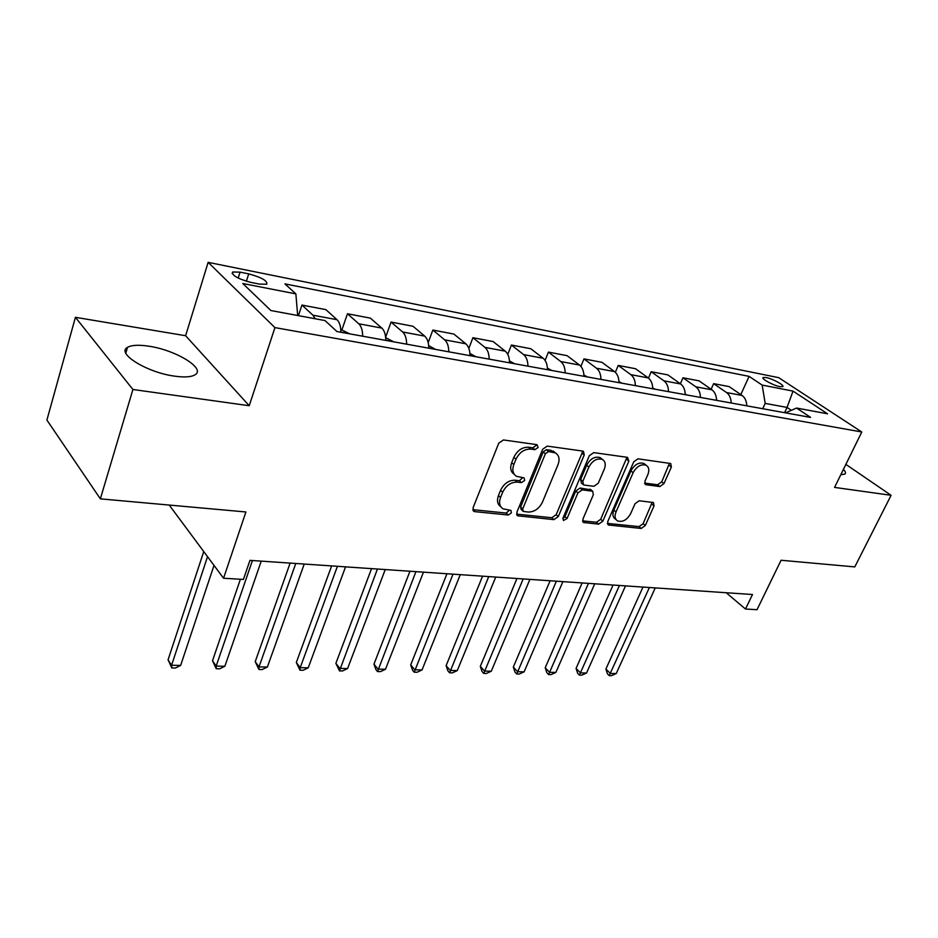 <?xml version="1.0" encoding="UTF-8"?>
<svg xmlns="http://www.w3.org/2000/svg" width="938" height="938" viewBox="0 0 938 938"><rect width="100%" height="100%" fill="white"/><g stroke="black" fill="none" stroke-linecap="round" stroke-linejoin="round"><path stroke-width="1.41" d="M538.119 447.473L536.97 444.659L503.425 439.957L498.758 443.158L473.057 507.798L473.901 511.351L474.863 511.644L508.29 515.021L511.433 512.828L510.893 510.378L503.108 508.853C499.555 506.52 498.699 502.733 500.529 497.503L502.662 492.227C506.039 485.462 510.893 482.085 517.225 482.12L521.493 482.624L524.67 480.432L524.084 477.888L516.533 476.34C512.828 473.936 511.925 470.02 513.825 464.568L515.994 459.21C519.429 452.327 524.307 448.95 530.662 449.091L534.93 449.677L538.119 447.473M514.294 474.37C510.694 471.943 509.826 468.039 511.702 462.68L513.86 457.322C517.284 450.451 522.161 447.086 528.504 447.227L532.772 447.813L535.961 445.62L536.184 444.553M474.863 511.644L472.822 509.674L506.215 513.074L509.569 510.108M500.869 506.813C497.457 504.433 496.648 500.693 498.453 495.569L500.575 490.304C503.941 483.539 508.795 480.174 515.114 480.221L519.382 480.725L522.759 477.618M148.954 346.216C138.754 344.656 131.613 345.043 127.509 347.365C115.831 353.204 147.078 372.574 174.55 376.138C184.446 377.522 191.293 377.064 195.057 374.79C206.149 368.599 175.84 350.062 148.954 346.216M766.1 377.545L763.169 377.522C760.73 378.6 773.322 385.483 779.853 386.632L782.726 386.644C785.094 385.518 772.607 378.706 766.1 377.545M659.836 486.552L663.963 483.609L671.362 467.018L670.752 463.524L637.992 458.823L633.748 461.813L607.718 521.657L608.328 524.987L641.205 528.457L645.297 525.526L654.032 505.899L653.469 502.545L639.188 500.763L635.026 503.718L630.688 513.59C627.03 519.969 622.668 522.407 617.603 520.93C614.918 519.171 614.378 516.193 615.996 511.996L633.127 472.693C636.738 466.292 641.076 463.806 646.118 465.236C648.967 467.077 649.542 470.208 647.841 474.628L644.957 481.182L645.567 484.629L659.836 486.552L657.62 484.77L661.747 481.839L669.462 463.243M132.915 389.493L249.227 405.72L185.618 335.722L75.427 317.314L132.915 389.493L100.354 498.852L245.908 511.972L223.549 578.254L243.411 579.426L249.954 560.361L752.499 594.516L745.487 609.02L757.025 609.7L781.073 560.256L854.788 566.904L891.1 495.299L845.877 464.392M249.227 405.72L274.928 327.608L861.788 431.984L834.574 487.408L891.1 495.299M584.222 454.977L583.459 451.307L582.744 451.084L547.229 446.101L542.703 449.232L516.861 512.3L517.624 515.783L553.924 519.64L558.286 516.568L584.222 454.977L582.029 453.16L582.322 451.026M593.754 452.62L627.522 457.357L628.859 461.144L602.841 521.153L598.62 524.154L583.553 522.478L582.908 519.101L593.344 494.713L592.664 491.231L582.252 489.859L577.914 492.907L567.056 518.515L563.457 520.484L562.976 518.104L589.357 455.68L593.754 452.62M100.354 498.852L46.9 420.06L75.427 317.314M250.868 282.408L259.592 284.12L266.779 284.214C267.635 280.861 261.608 277.413 248.722 273.873L240.069 272.137L232.659 272.008C231.721 275.373 237.795 278.832 250.868 282.408M274.928 327.608L208.142 262.347L778.692 377.662L861.788 431.984M740.821 394.581L749.099 376.373L284.929 283.874L295.869 293.887L242.79 283.511L270.883 310.537L325.005 320.573L336.976 331.548L810.596 417.398L796.585 408.053L785.505 412.849M749.099 376.373L762.16 385.084L793.02 391.123L827.551 413.799L796.585 408.053M185.618 335.722L208.142 262.347M726.164 592.722L745.487 609.02M169.239 505.066L223.549 578.254M784.59 412.685L787.052 407.432L765.185 403.399L762.723 408.722M791.355 410.328L787.052 407.432L793.02 391.123M295.869 293.887L297.674 315.508M298.425 315.649L301.954 305.073L312.952 315.203L315.25 318.768M340.846 332.24C340.846 326.389 339.568 322.215 337.023 319.706L325.873 309.634L301.954 305.073M341.971 329.66L347.47 313.761L358.773 323.774C361.341 326.26 362.643 330.399 362.643 336.191M385.764 340.388C385.741 334.655 384.428 330.551 381.813 328.089L370.369 318.134L347.47 313.761M385.624 337.258L391.064 322.074L402.625 331.982C405.263 334.432 406.6 338.501 406.635 344.176M428.772 348.186C428.725 342.569 427.376 338.548 424.703 336.109L413.001 326.26L391.064 322.074M428.197 342.616L432.84 330.047L444.647 339.837C447.344 342.264 448.716 346.251 448.774 351.809M469.985 355.654C469.926 350.155 468.531 346.204 465.811 343.789L453.886 334.069L432.84 330.047M468.859 348.408L472.928 337.703L484.946 347.377C487.69 349.768 489.097 353.685 489.167 359.137M509.522 362.818C509.451 357.437 508.021 353.544 505.254 351.175L493.13 341.561L472.928 337.703M507.775 354.388L511.421 345.043L523.627 354.611C526.417 356.968 527.848 360.825 527.93 366.16M547.487 369.701C547.382 364.413 545.939 360.602 543.137 358.257L530.838 348.748L511.421 345.043M545.084 360.403L548.413 352.102L560.783 361.552C563.597 363.885 565.063 367.673 565.168 372.914M583.952 376.314C583.835 371.131 582.369 367.379 579.532 365.058L567.08 355.666L548.413 352.102M580.903 366.383L583.987 358.891L596.498 368.235C599.347 370.533 600.836 374.262 600.953 379.398M619.021 382.669C618.892 377.58 617.392 373.899 614.531 371.6L601.95 362.326L583.987 358.891M615.34 372.292L618.224 365.433L630.864 374.661C633.736 376.935 635.249 380.594 635.378 385.635M652.766 388.789C652.625 383.794 651.113 380.16 648.217 377.908L635.53 368.728L618.224 365.433M648.463 378.096L651.207 371.718L663.94 380.84C666.848 383.091 668.372 386.691 668.513 391.65M685.256 394.675C685.103 389.774 683.579 386.21 680.66 383.97L667.879 374.907L651.207 371.718M680.367 383.759L682.993 377.791L695.808 386.808C698.74 389.024 700.276 392.565 700.428 397.431M716.573 400.362C716.409 395.543 714.862 392.025 711.93 389.821L699.068 380.851L682.993 377.791M711.133 389.258L713.642 383.642L726.54 392.553C729.483 394.746 731.03 398.228 731.194 403.012M746.765 405.826C746.601 401.101 745.042 397.642 742.087 395.461L729.154 386.597L713.642 383.642M765.185 403.399L762.16 385.084M840.788 474.757L844.95 474.065C846.017 473.139 845.501 471.58 843.414 469.399M516.568 514.13L551.825 517.729L556.175 514.669L582.029 453.16M548.554 451.541L545.388 453.734L522.701 508.959L523.24 511.409L528.258 512.042C534.402 511.996 539.127 508.689 542.457 502.111L557.993 464.709C559.974 459.245 559.107 455.317 555.402 452.913L548.554 451.541L546.385 449.701L543.231 451.882L545.388 453.734M522.747 510.952L521.153 509.475L520.613 507.036L543.231 451.882M555.355 452.878L550.805 450.31L552.974 452.151M546.385 449.701L550.805 450.31M582.58 520.86L596.486 522.278L600.695 519.289L626.959 457.275M591.092 489.894L580.106 488.006L575.768 491.043L564.946 516.627L567.056 518.515M562.812 518.644L564.946 516.627M604.33 469.07C606.007 464.568 605.362 461.367 602.395 459.444C597.06 457.896 592.558 460.429 588.876 467.03L582.815 481.335L583.53 484.876L584.28 485.098L593.942 486.271L598.256 483.246L604.33 469.07M601.762 458.928L600.191 457.638C594.868 456.091 590.365 458.612 586.696 465.201L588.876 467.03M582.92 484.348L581.372 483.023L580.645 479.494L586.696 465.201M644.605 483.117L657.62 484.77M645.297 464.58L643.89 463.466C638.848 462.035 634.522 464.509 630.922 470.899L633.127 472.693M616.137 519.675L615.457 519.089C612.772 517.319 612.233 514.341 613.827 510.143L630.922 470.899M607.378 523.392L639.036 526.617L643.128 523.697L652.203 502.276M203.745 551.579L168.066 659.801L171.572 665.265L180.635 665.429L214.005 565.415M207.533 556.68L171.572 665.265L171.818 667.962L168.066 659.801M180.635 665.429L175.429 668.032L171.818 667.962M340.752 329.437L349.792 333.869M240.398 579.25L212.516 660.739L216.15 666.097L224.862 666.261L261.245 561.123M252.428 560.525L216.15 666.097L216.232 668.747L212.516 660.739M224.862 666.261L219.703 668.806L216.232 668.747M385.659 337.645L393.62 341.807M290.123 563.093L255.23 661.642L258.994 666.895L267.365 667.047L304.229 564.055M295.775 563.48L258.994 666.895L258.911 669.486L255.23 661.642M267.365 667.047L262.253 669.544L258.911 669.486M428.666 345.618L435.619 349.428M331.63 565.907L296.326 662.509L300.195 667.668L308.239 667.809L345.536 566.857M337.41 566.306L300.195 667.668L299.961 670.201L296.326 662.509M308.239 667.809L303.173 670.26L299.961 670.201M469.903 353.462L475.906 356.733M371.542 568.627L335.874 663.342L339.837 668.407L347.588 668.548L385.248 569.554M377.428 569.026L339.474 670.893L335.874 663.342M347.588 668.548L342.569 670.951L339.474 670.893M509.463 360.966L514.587 363.745M409.953 571.23L373.969 664.151L378.026 669.122L385.495 669.263L423.46 572.157M415.933 571.641L377.533 671.561L375.915 669.568L373.969 664.151M385.495 669.263L380.523 671.608L377.533 671.561M547.429 368.153L551.732 370.475M446.945 573.751L410.692 664.925L414.831 669.802L422.03 669.943L460.265 574.654M453.007 574.162L414.221 672.206L412.568 670.248L410.692 664.925M422.03 669.943L417.093 672.253L414.221 672.206M583.917 375.048L587.458 376.947M482.578 576.167L446.113 665.663L450.31 670.471L457.263 670.6L495.721 577.069M488.733 576.589L449.607 672.816L447.918 670.893L446.113 665.663M457.263 670.6L452.374 672.874L449.607 672.816M618.986 381.66L621.835 383.185M516.955 578.512L480.303 666.39L484.559 671.104L491.266 671.233L529.9 579.391M523.17 578.934L483.75 673.414L482.05 671.526L480.303 666.39M491.266 671.233L486.435 673.461L483.75 673.414M652.742 388.004L654.935 389.188M550.114 580.763L513.309 667.082L517.635 671.725L524.108 671.843L562.894 581.63M556.386 581.185L516.732 673.988L515.009 672.136L513.309 667.082M524.108 671.843L519.324 674.035L516.732 673.988M685.244 394.112L686.839 394.968M582.135 582.932L545.213 667.762L549.586 672.323L555.847 672.44L594.739 583.799M588.466 583.366L548.601 674.551L546.854 672.722L545.213 667.762M555.847 672.44L551.098 674.598L548.601 674.551M716.562 399.975L717.593 400.538M613.065 585.042L576.061 668.407L580.481 672.898L586.531 673.015L625.517 585.887M619.443 585.476L579.403 675.09L577.644 673.285L576.061 668.407M586.531 673.015L581.83 675.125L579.403 675.09M642.976 587.071L605.901 669.04L610.357 673.461L616.219 673.566L655.252 587.903M649.389 587.505L609.219 675.606L607.437 673.836L605.901 669.04M616.219 673.566L611.553 675.653L609.219 675.606M337.023 319.706L312.952 315.203M381.813 328.089L358.773 323.774M424.703 336.109L402.625 331.982M465.811 343.789L444.647 339.837M505.254 351.175L484.946 347.377M543.137 358.257L523.627 354.611M579.532 365.058L560.783 361.552M614.531 371.6L596.498 368.235M648.217 377.908L630.864 374.661M680.66 383.97L663.94 380.84M711.93 389.821L695.808 386.808M742.087 395.461L726.54 392.553M238.193 278.082L240.069 272.137M246.366 281.283L248.722 273.873M528.504 447.227L530.662 449.091M513.86 457.322L515.994 459.21M511.702 462.68L513.825 464.568M519.382 480.725L521.493 482.624M515.114 480.221L517.225 482.12M500.575 490.304L502.662 492.227M498.453 495.569L500.529 497.503M506.215 513.074L508.29 515.021M532.772 447.813L534.93 449.677M556.175 514.669L558.286 516.568M551.825 517.729L553.924 519.64M516.592 514.27L518.515 516.052M520.613 507.036L522.701 508.959M626.631 459.362L628.859 461.144M600.695 519.289L602.841 521.153M596.486 522.278L598.62 524.154M582.639 521.2L584.339 522.712M589.756 489.155L591.925 491.008M580.106 488.006L582.252 489.859M575.768 491.043L577.914 492.907M580.645 479.494L582.815 481.335M644.723 483.609L646.223 484.829M613.827 510.143L615.996 511.996M651.851 504.093L654.032 505.899M643.128 523.697L645.297 525.526M639.036 526.617L641.205 528.457M607.449 523.791L609.067 525.21M669.111 465.26L671.362 467.018M661.747 481.839L663.963 483.609M349.499 333.647L340.846 332.075M393.327 341.596L385.764 340.224M435.326 349.217L428.772 348.021M475.613 356.522L469.985 355.502M514.282 363.534L509.522 362.678M551.438 370.276L547.487 369.56M587.165 376.748L583.952 376.173M621.542 382.985L619.021 382.528M654.642 388.989L652.754 388.649M686.534 394.781L685.256 394.546M717.3 400.35L716.562 400.221M125.821 353.157L127.509 347.365M232.155 273.603L232.659 272.008M473.127 510.6L473.901 511.351M516.92 515.126L517.624 515.783M553.221 451.072L555.402 452.913M582.967 521.95L583.553 522.478M590.494 489.39L592.664 491.231M600.191 457.638L602.395 459.444M643.89 463.466L646.118 465.236"/></g></svg>
